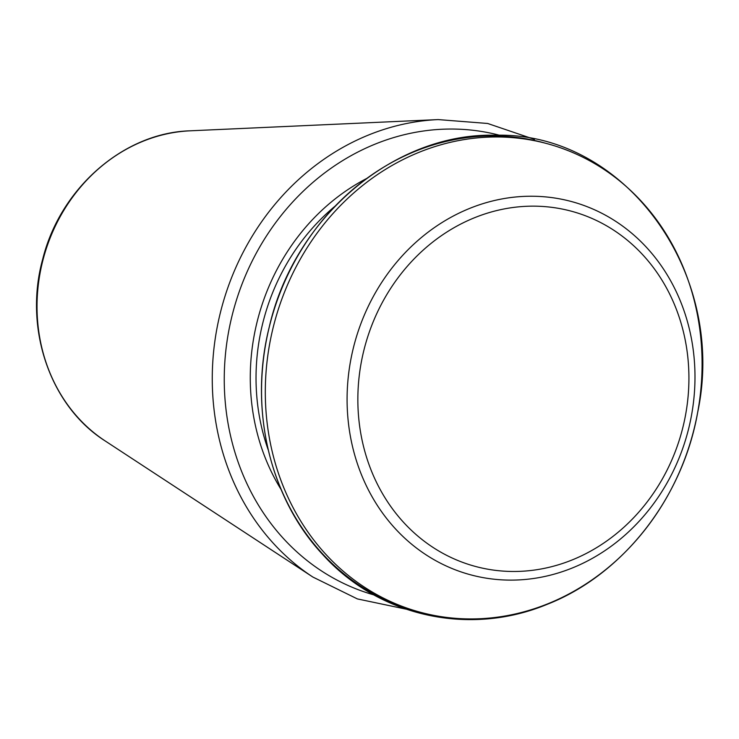<?xml version="1.0" encoding="UTF-8"?>
<svg xmlns="http://www.w3.org/2000/svg" width="739" height="739" viewBox="0 0 739 739"><rect width="100%" height="100%" fill="white"/><g stroke="black" fill="none" stroke-linecap="round" stroke-linejoin="round"><path stroke-width="1.11" d="M190.219 130.812C123.976 132.632 60.339 187.946 42.723 259.112C23.445 328.476 50.234 406.274 105.234 440.98A167.347 149.241 -74.7 0 1 43.666 257.384A167.347 149.241 -74.7 0 1 190.219 130.812L438.199 119.589A246.817 220.111 -74.7 0 0 222.051 306.26A246.817 220.111 -74.7 0 0 312.856 577.039L357.371 598.913L405.766 609.084M373.86 594.895A238.263 212.481 -74.7 0 1 233.7 309.456A238.263 212.481 -74.7 0 1 499.786 135.32M281.069 489.467A209.349 186.699 -74.7 0 1 366.211 178.727M268.211 449.839A205.036 182.847 -74.7 0 1 334.943 206.264M417.674 611.522A242.725 216.462 -74.7 0 1 271.167 319.719A242.725 216.462 -74.7 0 1 545.955 143.357M547.627 603.874A242.725 216.462 -74.7 0 1 270.88 337.631A242.725 216.462 -74.7 0 1 632.584 192.362A242.725 216.462 -74.7 0 1 547.627 603.874M571.949 568.125A193.322 172.409 -74.7 0 1 351.524 356.069A193.322 172.409 -74.7 0 1 639.623 240.36A193.322 172.409 -74.7 0 1 571.949 568.125M571.838 560.07A183.983 164.076 -74.7 0 1 362.073 358.267A183.983 164.076 -74.7 0 1 636.242 248.147A183.983 164.076 -74.7 0 1 571.838 560.07M105.234 440.98L312.856 577.039M534.463 139.385L487.648 123.468L438.199 119.589M546.989 604.41C622.654 574.896 682.734 498.234 697.708 412.205C727.342 272.497 624.584 131.662 495.444 135.246C394.127 132.549 294.15 217.377 269.255 327.035C248.673 408.51 269.689 498.086 322.675 554.499C378.59 616.52 469.173 636.667 546.989 604.41"/></g></svg>
